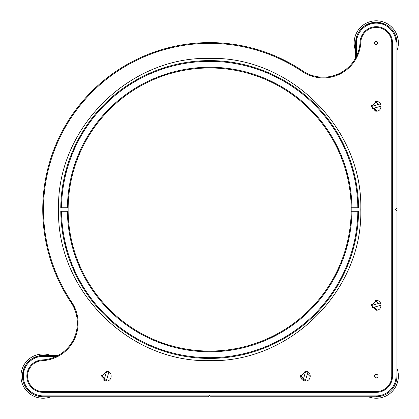 <?xml version="1.0" encoding="UTF-8"?>
<svg xmlns="http://www.w3.org/2000/svg" width="419" height="419" viewBox="0 0 419 419"><rect width="100%" height="100%" fill="white"/><g stroke="black" fill="none" stroke-linecap="round" stroke-linejoin="round"><path stroke-width="0.63" d="M351.195 211.281A141.538 141.538 0 0 1 209.668 351.054A141.538 141.538 0 0 1 68.14 207.745A141.538 141.538 0 0 1 209.668 67.978A141.538 141.538 0 0 1 351.195 211.281L351.934 211.281L351.195 211.281M358.57 211.281L357.831 211.281L358.57 211.281A148.913 148.913 0 0 1 209.668 358.423A148.913 148.913 0 0 1 60.771 211.281L61.504 211.281L60.771 211.281M60.771 207.745L61.504 207.745L60.771 207.745A148.913 148.913 0 0 1 209.668 60.603A148.913 148.913 0 0 1 358.57 207.745L357.831 207.745L358.57 207.745M68.14 211.281L61.504 211.281A148.174 148.174 0 0 0 209.668 357.685A148.174 148.174 0 0 0 357.831 211.281L351.934 211.281A142.277 142.277 0 0 1 209.668 351.787A142.277 142.277 0 0 1 67.401 211.281L68.14 211.281M351.195 207.745L357.831 207.745A148.174 148.174 0 0 0 209.668 61.342A148.174 148.174 0 0 0 61.504 207.745L67.401 207.745A142.277 142.277 0 0 1 209.668 67.239A142.277 142.277 0 0 1 351.934 207.745L351.195 207.745M51.003 396.756A22.118 22.118 0 0 1 20.95 376.115A22.118 22.118 0 0 1 51.003 355.474M396.913 368.175A22.118 22.118 0 0 1 368.332 396.756M355.631 50.851A22.118 22.118 0 0 1 380.311 21.17A22.118 22.118 0 0 1 396.913 50.851M56.371 356.36L43.068 356.36A19.756 19.756 0 0 0 23.307 376.115A19.756 19.756 0 0 0 43.068 395.871L209.076 395.871L209.668 395.285L210.259 395.871L376.272 395.871A19.756 19.756 0 0 0 396.028 376.115L396.028 210.102L396.913 210.987L396.913 376.115A20.641 20.641 0 0 1 376.272 396.756L211.145 396.756L210.259 395.871M396.028 208.924L396.028 42.911L396.913 42.911L396.913 208.039L395.436 209.516L396.028 210.102M396.028 42.911A19.756 19.756 0 0 0 376.272 23.155A19.756 19.756 0 0 0 356.517 42.911L356.517 56.219M58.105 355.474L43.068 355.474A20.641 20.641 0 0 0 22.427 376.115A20.641 20.641 0 0 0 43.068 396.756L208.196 396.756L209.076 395.871M396.913 42.911A20.641 20.641 0 0 0 376.272 22.27A20.641 20.641 0 0 0 355.631 42.911L355.631 57.948M392.488 376.115L392.488 42.911L391.749 42.911L391.749 376.115A15.482 15.482 0 0 1 376.272 391.597L43.068 391.597A15.482 15.482 0 0 1 27.591 376.492A15.482 15.482 0 0 1 42.314 360.654L42.277 359.916A16.221 16.221 0 0 0 26.853 376.513A16.221 16.221 0 0 0 43.068 392.336L376.272 392.336A16.221 16.221 0 0 0 392.488 376.115L391.749 376.115M392.488 42.911A16.221 16.221 0 0 0 376.665 26.696A16.221 16.221 0 0 0 360.073 42.12A36.862 36.862 0 0 1 302.712 70.926A166.924 166.924 0 0 0 71.083 302.555A36.862 36.862 0 0 1 42.277 359.916M378.038 376.115A1.77 1.77 0 0 1 375.387 377.65A1.77 1.77 0 0 1 375.387 374.586A1.77 1.77 0 0 1 378.038 376.115M71.083 302.555L71.696 302.146A37.595 37.595 0 0 1 42.314 360.654M71.696 302.146A166.186 166.186 0 0 1 302.298 71.539L302.712 70.926M360.073 42.12L360.806 42.157A37.595 37.595 0 0 1 302.298 71.539M360.806 42.157A15.482 15.482 0 0 1 376.65 27.434A15.482 15.482 0 0 1 391.749 42.911M376.272 310.212L371.407 305.346L376.272 300.481C382.547 300.182 382.547 310.51 376.272 310.212M376.272 111.176L371.407 106.311L376.272 101.445C382.547 101.141 382.547 111.475 376.272 111.176M305.503 380.981L300.638 376.115L305.503 371.25C311.778 370.951 311.778 381.285 305.503 380.981A4.866 4.866 0 0 1 300.638 376.115M106.463 380.981L101.597 376.115L106.463 371.25C112.737 370.951 112.737 381.285 106.463 380.981A4.866 4.866 0 0 1 103.022 379.556M376.272 44.681C373.989 43.503 373.989 42.319 376.272 41.141L378.038 42.911L376.272 44.681M209.668 58.393C290.419 56.308 362.87 128.764 360.79 209.516C362.87 290.267 290.419 362.718 209.668 360.633C128.916 362.718 56.465 290.267 58.545 209.516C56.465 128.764 128.916 56.308 209.668 58.393M374.408 110.805A4.866 4.866 0 0 0 378.132 110.805M377.509 22.307L379.881 22.589L386.386 24.92M386.412 24.936L389.371 26.963M389.44 27.02L391.749 29.257M392.09 29.655L393.886 32.153M394.221 32.724L395.63 35.751M395.746 36.071L396.913 42.9M375.031 22.307L372.659 22.589M356.517 42.911L355.631 42.911L356.784 36.102M356.794 36.071L358.276 32.802M358.318 32.724L360.12 30.058M360.45 29.655L362.597 27.45M363.1 27.02L365.834 25.103M366.127 24.936L372.198 22.678M380.693 23.008L379.954 22.27L372.585 22.27L372.177 22.678M396.913 375.838L396.788 378.383M22.427 376.115L23.579 369.307M23.59 369.275L25.067 366.007M25.114 365.928L26.916 363.263M27.245 362.859L29.393 360.654M29.896 360.225L32.63 358.308M32.923 358.14L38.993 355.883M38.967 355.888L39.381 355.474L43.063 355.474M375.618 101.487L378.546 104.41M380.447 106.311L381.091 106.96M375.618 300.528L378.546 303.45M380.447 305.351L381.091 305.996M304.849 371.297L305.498 371.941M307.399 373.842L310.322 376.77M43.068 395.871L43.068 396.756M43.068 356.36L43.068 355.474M396.028 376.115L396.913 376.115M376.272 395.871L376.272 396.756M376.272 391.597L376.272 392.336M43.068 391.597L43.068 392.336M380.468 103.849L371.407 106.505M372.072 108.772L381.133 106.112M380.468 302.885L371.407 305.545M372.072 307.808L381.133 305.147M106.662 371.255L104.001 380.311M106.264 380.976L108.924 371.92M305.697 371.255L303.042 380.311M305.304 380.976L307.965 371.92M371.449 105.656L372.098 106.306M373.999 108.207L376.922 111.129M371.449 304.697L372.098 305.341M373.999 307.242L376.922 310.17M101.639 375.466L104.567 378.388M106.468 380.29L107.112 380.939M300.68 375.466L303.602 378.388M305.503 380.29L306.153 380.939"/></g></svg>
